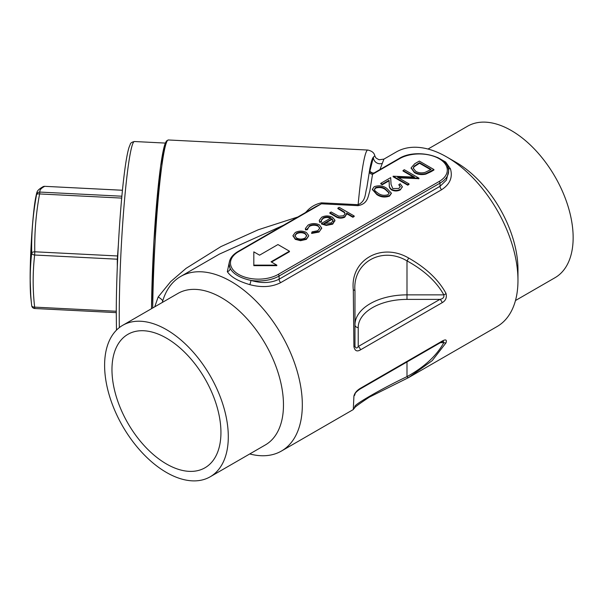 <?xml version="1.0" encoding="UTF-8"?>
<svg xmlns="http://www.w3.org/2000/svg" width="603" height="603" viewBox="0 0 603 603"><rect width="100%" height="100%" fill="white"/><g stroke="black" fill="none" stroke-linecap="round" stroke-linejoin="round"><path stroke-width="0.9" d="M289.448 251.195L277.953 244.554L259.561 255.175L253.818 251.858L253.818 265.132L276.807 265.132L271.056 261.815L289.448 251.195L289.448 251.722L271.516 262.079M276.807 265.132L276.807 265.659L253.818 265.659L253.818 265.132M166.451 329.637A87.458 50.494 60 0 1 223.592 406.708A87.458 50.494 60 0 1 210.183 476.792A87.458 50.494 60 0 1 122.726 426.298A87.458 50.494 60 0 1 122.726 325.303A87.458 50.494 60 0 1 166.451 329.637M166.451 338.132A77.056 44.486 60 0 1 216.794 406.038A77.056 44.486 60 0 1 204.982 467.785A77.056 44.486 60 0 1 127.926 423.291A77.056 44.486 60 0 1 127.926 334.318A77.056 44.486 60 0 1 166.451 338.132M428.017 149.047L467.574 126.208A87.458 50.494 60 0 1 511.306 130.542A87.458 50.494 60 0 1 568.441 207.613A87.458 50.494 60 0 1 555.031 277.697L515.482 300.528M308.653 235.954L306.354 238.841L300.543 240.16L295.289 238.818L292.983 235.562L295.312 232.464C298.96 230.678 302.638 230.67 306.332 232.441L308.653 235.471M308.653 235.999L306.354 239.368L300.543 240.695L295.289 239.346L292.998 235.833M321.655 228.288L319.01 232.065L311.623 233.436L312.045 231.884L317.796 230.715L319.846 228.002L318.18 226.2C315.181 224.836 312.241 224.896 309.369 226.389L307.326 228.921M319.831 228.273L318.18 226.2M318.18 225.665C315.181 224.308 312.241 224.369 309.369 225.861L307.364 229.713L305.548 229.924L305.404 228.808M330.972 218.459C328.364 217.178 325.756 217.17 323.148 218.437L321.256 220.623M321.467 221.467L319.688 221.783L319.289 220.359L321.678 217.238C325.281 215.482 328.906 215.505 332.532 217.314L334.869 220.08L332.683 223.638L326.291 224.904L321.429 223.434L330.972 217.924C328.364 216.65 325.756 216.643 323.148 217.902L321.233 220.344L321.467 222.002L319.688 222.319L319.304 220.623M334.914 220.939L334.869 220.08M334.869 220.608L332.683 224.165L326.291 225.432L321.429 223.969L321.429 223.434M354.18 215.98L352.868 216.733L346.552 213.085L346.642 213.839L344.69 216.703C341.283 218.128 338.147 217.856 335.298 215.882L329.849 212.738L331.16 211.985L338.758 216.191L343.612 215.814L345.127 213.628L344.411 212.09L337.899 208.095L339.203 207.334L354.18 215.98L354.18 216.515L352.868 217.268L346.635 213.673M346.627 214.118L344.69 217.231C341.283 218.655 338.147 218.384 335.298 216.417L329.849 213.266L329.849 212.738M345.112 213.907L344.411 212.618L337.899 208.623L337.899 208.095M391.302 193.344L389.538 196.096C384.857 197.694 380.621 197.189 376.822 194.573L372.383 189.53M400.317 186.787L398.915 185.068L398.915 184.533L400.219 183.779L402.307 186.644L400.324 189.87C397.437 191.309 394.52 191.324 391.573 189.907C389.787 188.535 389.025 186.96 389.289 185.181L389.048 180.817L382.257 184.744L380.757 183.877L380.757 183.35L390.676 177.621L391.053 184.375L392.772 188.551L398.9 188.438L400.339 186.508L398.915 184.533M402.291 186.907L400.324 189.87M418.934 178.164L397.528 177.252L409.015 183.885L407.711 184.646L393.111 176.212L414.495 177.109L403.03 170.491L404.342 169.729L418.934 178.164L418.934 178.692L398.538 177.832M409.015 183.885L409.015 184.42L407.711 185.174L393.111 176.747L393.111 176.212M413.485 177.056L403.03 171.018L403.03 170.491M433.911 169.518L425.801 173.589C421.512 174.523 417.728 174.033 414.449 172.111L411.125 167.845L414.789 163.699L419.311 161.084L433.911 169.518L433.911 170.046L430.964 171.749L425.801 174.116C421.512 175.058 417.728 174.569 414.449 172.639L411.133 168.109M375.465 172.541L372.548 174.282L369.79 191.174C367.996 196.103 368.101 203.844 358.009 205.653L321.414 203.806L316.025 206.475M369.692 169.752L369.933 170.89L373.423 157.112L374.772 155.8C374.29 152.906 371.976 150.984 367.822 150.049A113.794 8.095 92.9 0 0 358.122 204.688C366.134 201.183 364.996 193.277 366.76 188.061L369.692 169.752C370.099 172.466 371.644 173.491 374.32 172.827L374.018 172.91C374.018 174.026 368.961 171.508 369.895 170.566L369.918 171.086M437.597 157.481L445.662 162.019L450.426 168.802C452.913 177.267 449.981 184.239 441.615 189.726A3.249 1.877 60 0 1 440.032 186.297L446.401 180.131L448.609 171.154A29.261 16.892 180 0 1 440.032 183.101L440.032 186.297L279.106 279.204C271.003 283.176 261.627 283.576 250.984 280.41C240.311 278.134 233.353 274.116 230.112 268.358A29.261 16.892 180 0 1 229.155 264.069L230.112 268.358A3.249 2.796 150.3 0 1 227.331 271.667L229.351 262.026M446.024 293.457A3.249 1.719 151.4 0 1 443.831 294.859C444.305 297.332 442.986 298.839 439.873 299.397L358.22 346.537A3.249 1.877 60 0 1 360.458 349.861C356.953 351.933 354.768 350.856 353.916 346.635L353.298 289.892C349.966 260.021 381.277 242.097 408.57 257.978C426.148 267.981 438.63 279.807 446.024 293.457C447.011 297.596 445.707 300.686 442.112 302.721A3.249 1.877 -120 0 0 439.873 299.397L406.995 299.397A48.768 28.16 0 0 0 358.22 327.55L358.22 346.537C356.825 348.579 355.74 348.459 354.971 346.167L354.971 324.896A52.024 30.037 180 0 1 406.995 294.859L443.831 294.859C436.557 281.722 424.278 270.393 406.995 260.873C381.722 245.843 352.34 262.659 354.971 290.91L354.971 324.896A3.249 2.653 0 0 0 358.22 327.55M353.298 409.512L353.916 396.013C354.76 392.93 356.946 390.352 360.458 388.264A3.249 1.877 60 0 1 359.848 389.169L441.502 342.029A3.249 1.877 -120 0 0 442.112 341.125C445.707 339.105 447.011 339.67 446.024 342.836L432.178 360.662L408.57 377.599A3.249 1.04 61.4 0 1 408.548 377.614L369.39 397.106C358.468 404.342 353.524 408.035 354.564 408.193M283.538 225.236L219.371 254.119L180.659 276.468A100.791 58.19 60 0 1 231.055 281.458A100.791 58.19 60 0 1 296.902 370.272A100.791 58.19 60 0 1 281.45 451.036A100.791 58.19 60 0 1 249.74 453.953M162.282 302.472A100.791 58.19 60 0 1 180.659 276.468M379.95 169.571L383.915 159.117L396.307 151.964A100.791 58.19 60 0 1 446.702 156.953A100.791 58.19 60 0 1 517.969 280.395A100.791 58.19 60 0 1 497.098 326.532L408.548 377.614A3.249 1.04 61.4 0 1 406.995 376.634C424.278 367.114 436.557 355.785 443.831 342.647A3.249 1.719 28.6 0 0 446.024 342.836M441.615 189.726L280.689 282.641C271.84 287.103 261.544 287.767 249.793 284.639C238.283 281.277 230.798 276.95 227.331 271.667M154.745 306.821L158.144 297L170.694 281.616L186.093 268.35L220.962 246.582L258.318 229.743L297.241 217.178M305.533 212.535L307.048 210.96C310.929 206.746 315.753 204.033 321.527 202.834L358.122 204.688L358.009 205.653M382.294 163.353A6.505 6.294 18.8 0 1 373.423 157.112A107.289 7.635 92.9 0 0 369.647 169.842A3.249 3.158 20.2 0 0 374.131 172.963M158.144 297A6.505 2.42 -149.3 0 1 162.757 300.799M122.462 190.269L44.728 186.327A3.249 3.249 0 0 0 43.054 186.689L43.054 186.689A3.249 3.196 62.4 0 1 44.705 186.342C41.125 188.151 39.519 190.058 39.888 192.071L39.602 193.94C36.022 213.123 34.416 232.404 34.786 251.79L34.642 255.024C32.668 272.292 32.668 289.659 34.642 307.131A3.249 1.847 173.9 0 1 31.695 305.615C29.713 288.053 29.713 270.528 31.695 253.041C31.333 233.451 32.954 214.005 36.557 194.686L36.61 193.375L35.969 196.359A55.551 3.95 92.9 0 0 30.165 279.129A55.551 3.95 92.9 0 0 30.843 297.837L31.695 305.615A3.249 3.234 172.5 0 0 31.703 305.683L31.703 305.683A3.249 3.234 172.5 0 0 34.74 308.495L34.786 308.495M446.702 156.953L456.132 162.395A87.458 50.494 60 0 1 517.969 269.511L517.969 280.395M122.726 325.303L177.9 293.45A87.458 50.494 60 0 1 221.633 297.784A87.458 50.494 60 0 1 278.767 374.855A87.458 50.494 60 0 1 265.358 444.939L210.183 476.792M121.889 196.216L39.888 192.071A3.249 3.234 172.5 0 0 36.557 194.686A3.249 1.327 -169.7 0 1 39.602 193.94L121.716 198.093M117.789 255.974A3.249 1.349 4.8 0 1 117.449 255.966L34.786 251.79A3.249 1.364 179.2 0 0 31.695 253.041A3.249 1.892 -173.8 0 0 34.642 255.024L117.306 259.2L117.306 266.948M116.281 311.254L34.642 307.131L34.763 308.51L116.281 312.625M359.848 389.169C356.757 391.362 355.129 392.998 354.963 394.098L354.971 393.307M354.971 406.671C352.34 405.593 381.578 388.694 406.995 376.634L406.995 361.951M353.298 289.892A3.249 1.161 180 0 1 354.971 290.91L354.971 346.167A3.249 0.633 180 0 1 353.916 346.635M408.57 257.978A3.249 1.04 118.6 0 1 406.995 260.873L406.995 299.397M353.916 396.013A3.249 2.796 -0 0 0 354.971 394.068M441.502 342.029L443.258 341.268L443.831 342.647L440.431 342.647M321.527 202.834L321.414 203.806L238.645 251.594A27.964 16.145 0 0 0 238.645 274.418A27.964 16.145 0 0 0 278.187 274.418L439.112 181.511A27.964 16.145 0 0 0 439.112 158.679A27.964 16.145 0 0 0 399.57 158.679L372.548 174.282A3.249 2.646 8.3 0 1 369.307 171.561M450.426 168.802A3.249 2.284 -20.7 0 1 448.187 168.177M307.598 211.336A3.249 1.01 43.3 0 1 307.048 210.96M249.793 284.639A3.249 0.415 105 0 0 250.984 280.41A29.261 16.892 180 0 0 279.106 276.016L279.106 279.204A3.249 1.877 60 0 0 280.689 282.641M419.5 162.704L414.02 166.3L413.228 168.139L415.761 171.358C418.535 172.94 421.678 173.272 425.183 172.352L431.1 169.405L419.5 162.704L419.5 163.24L414.02 166.827L413.243 168.403M414.449 172.111L414.449 172.639M425.801 173.589L425.801 174.116M430.64 169.677L419.5 163.24M414.02 166.3L414.02 166.827M407.711 184.646L407.711 185.174M418.663 178.322L418.663 178.85M400.324 189.334C397.437 190.774 394.52 190.789 391.573 189.38C389.787 188.008 389.025 186.433 389.289 184.646L389.048 180.289L382.257 184.209L382.257 184.744M382.257 184.209L380.757 183.35M389.048 180.289L389.048 180.817M391.573 189.38L391.573 189.907M374.192 186.704C378.842 185.144 383.026 185.679 386.742 188.317L391.324 193.081L389.538 195.568C384.857 197.166 380.621 196.653 376.822 194.038L372.368 189.267L374.192 186.704M385.438 189.071C382.604 186.975 379.347 186.478 375.646 187.593L374.38 189.395L375.021 190.85L378.134 193.292C381.021 195.342 384.307 195.817 388 194.724L389.259 192.907L385.438 189.071L385.438 189.606C382.604 187.503 379.347 187.013 375.646 188.128L374.41 189.666M376.822 194.038L376.822 194.573M389.538 195.568L389.538 196.096M389.236 193.164L385.438 189.606M375.646 187.593L375.646 188.128M344.411 212.09L344.411 212.618M344.69 216.703L344.69 217.231M352.868 216.733L352.868 217.268M333.06 220.751L332.14 218.761L324.045 223.434L331.311 222.922L333.067 220.547M323.148 217.902L323.148 218.437M326.291 224.904L326.291 225.432M332.683 223.638L332.683 224.165M319.688 221.783L319.688 222.319M332.14 218.761L332.14 219.288L324.64 223.623M333.06 221.286L332.14 219.288M307.311 228.65L307.364 229.178L305.548 229.396L305.389 228.552L308.073 225.092C311.766 223.178 315.527 223.095 319.371 224.844L321.67 228.002L319.01 232.065M319.01 231.529L311.623 232.909M305.548 229.396L305.548 229.924M309.369 225.861L309.369 226.389M305.05 238.079L306.776 235.652L305.012 233.195C302.209 231.846 299.412 231.854 296.623 233.218L294.829 235.63L296.586 238.057C299.397 239.406 302.224 239.414 305.05 238.079M306.354 238.841L306.354 239.368M295.289 238.818L295.289 239.346M300.543 240.16L300.543 240.695M306.761 235.924L305.012 233.723C302.209 232.381 299.412 232.389 296.623 233.745L294.852 235.894M305.012 233.195L305.012 233.723M296.623 233.218L296.623 233.745M447.645 166.865A29.261 16.892 180 0 1 448.609 171.154C449.981 156.207 415.829 147.833 398.922 158.612A1.304 0.754 60 0 1 399.57 158.679M442.112 302.721L360.458 349.861M360.458 388.264L442.112 341.125M167.023 141.215A112.497 8.005 -87.1 0 0 157.262 196.239A112.497 8.005 -87.1 0 0 151.519 308.683L153.916 241.321L160.662 165.833L166.307 141.102L168.312 139.971A113.794 8.095 92.9 0 0 158.604 194.611A113.794 8.095 92.9 0 0 152.717 307.99M117.638 259.222A3.249 1.877 0 0 0 117.306 259.2L118.316 245.474M165.282 143.077L134.461 141.517A110.545 7.869 92.9 0 0 124.459 200.905A110.545 7.869 92.9 0 0 119.251 315.497A110.545 7.869 92.9 0 0 119.341 327.587M30.165 278.805A54.986 3.912 -87.1 0 1 33.391 215.067M439.112 181.511A1.304 0.754 -120 0 1 440.032 183.101L279.106 276.016A1.304 0.754 -120 0 0 278.187 274.418M229.155 264.069C229.276 259.139 232.223 254.956 237.989 251.526A1.304 0.754 60 0 1 238.645 251.594M430.964 171.214L430.964 171.749M417.826 163.677L417.826 164.204M389.289 184.646L389.289 185.181M341.75 210.319L341.75 210.846M335.298 215.882L335.298 216.417M281.45 451.036L353.343 409.527L354.971 406.716M168.312 139.971L367.822 150.049M383.915 159.117L379.212 159.765C374.342 157.526 375.707 156.908 374.772 155.8M116.477 330.135L116.281 313.628C116.206 273.483 119.522 213.477 123.796 177.923C125.499 163.428 127.218 153.32 128.959 147.599L130.24 144.358C130.474 143.024 131.884 142.082 134.461 141.517M43.054 186.689C36.542 190.48 37.235 191.912 36.61 193.382M44.728 186.327L122.462 190.254M34.763 308.51A3.249 3.249 0 0 1 31.703 305.683L31.688 305.525M30.843 297.837L30.15 278.963C30.067 251.986 33.037 209.233 35.969 196.359M374.621 172.646L398.922 158.612M237.989 251.526L316.13 206.414M411.125 168.373L411.125 167.845M402.307 187.179L402.307 186.644M372.368 189.794L372.368 189.267M391.324 193.608L391.324 193.081M346.642 214.374L346.642 213.839M319.289 220.894L319.289 220.359M321.67 228.537L321.67 228.002M305.389 229.08L305.389 228.552M292.983 236.09L292.983 235.562"/></g></svg>
